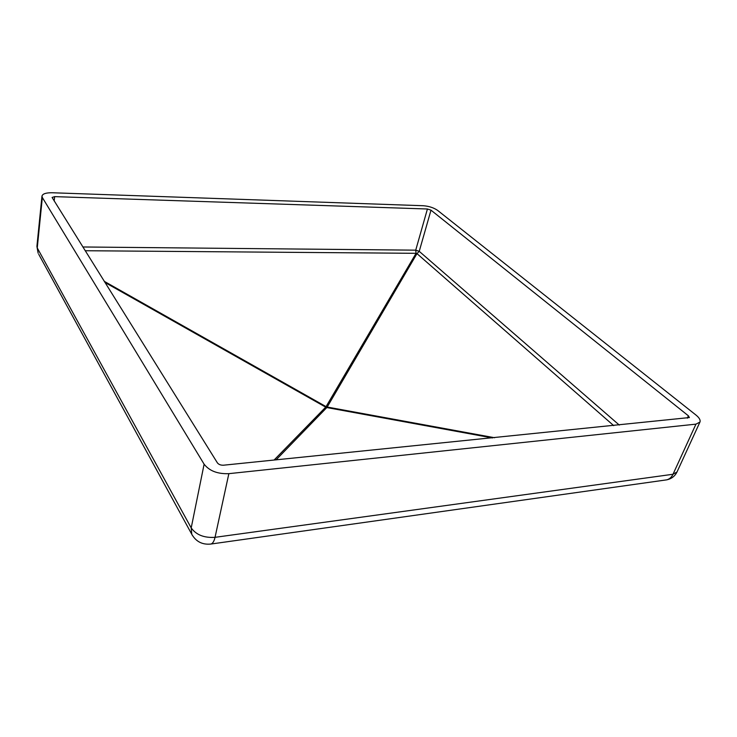 <?xml version="1.0" encoding="UTF-8"?>
<svg xmlns="http://www.w3.org/2000/svg" width="737" height="737" viewBox="0 0 737 737"><rect width="100%" height="100%" fill="white"/><g stroke="black" fill="none" stroke-linecap="round" stroke-linejoin="round"><path stroke-width="1.11" d="M217.397 462.864L52.097 197.461L54.639 196.632L427.423 208.995L430.998 210.165L688.404 415.815L689.381 417.557L223.532 465.204C220.759 465.305 218.714 464.522 217.397 462.864M36.905 246.425L38.149 253.224L37.255 247.918L191.205 527.913L204.112 464.19L42.341 197.507L37.255 247.918L36.905 246.425L41.972 196.106C42.626 193.794 46.035 192.679 52.207 192.753L423.342 205.734C428.989 206.176 433.743 207.723 437.594 210.377L695.986 415.06C699.339 417.796 700.657 420.136 699.938 422.08L695.949 424.143L228.857 473.661L215.038 537.328L673.01 474.259L695.949 424.143M41.972 196.106L42.341 197.507M204.112 464.19C209.382 470.934 217.627 474.094 228.857 473.661M430.998 210.165L419.233 251.335L416.976 253.62L416.055 253.316L415.732 250.165L427.423 208.995M274.044 460.081L325.699 407.146L326.823 407.561L327.191 407.036L326.067 406.631L416.055 253.316L85.17 250.727M104.93 282.437L325.699 407.146L326.067 406.631L104.239 281.322M665.354 480.036L666.699 479.851C669.454 479.161 671.554 477.3 673.01 474.259L677.017 471.966L699.938 422.08M192.477 535.541L191.777 534.27L191.205 527.913C196.189 534.887 204.131 538.028 215.038 537.328C214.163 541.142 212.827 543.381 211.012 544.026L210.119 544.146M677.017 471.966C674.926 476.203 671.49 478.829 666.699 479.851L211.012 544.026C202.445 544.947 196.033 541.695 191.777 534.27L38.739 254.302M82.83 246.978L415.732 250.165L419.233 251.335L619.292 425.074M687.345 418.174L688.404 415.815M492.408 437.944L326.823 407.561L276.034 459.888M54.639 196.632L54.179 200.998M494.564 437.723L327.191 407.036L416.976 253.62L613.728 425.645"/></g></svg>
